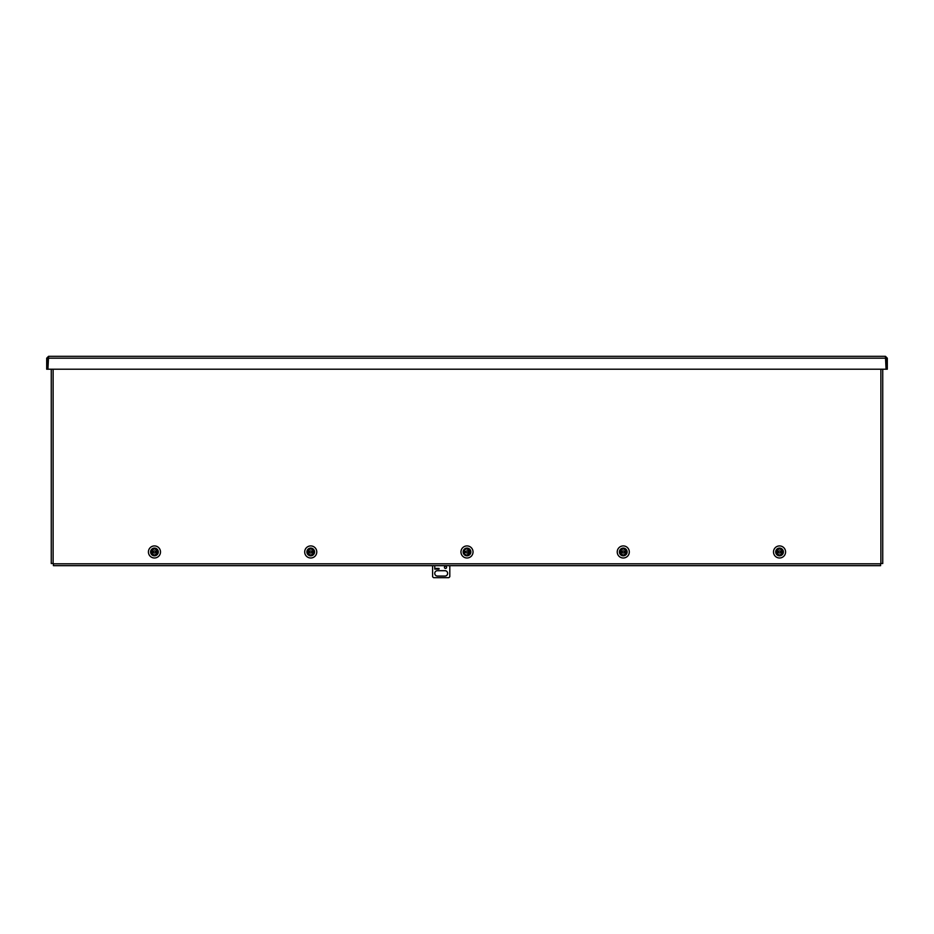 <?xml version="1.0" encoding="UTF-8"?>
<svg xmlns="http://www.w3.org/2000/svg" width="934" height="934" viewBox="0 0 934 934"><rect width="100%" height="100%" fill="white"/><g stroke="black" fill="none" stroke-linecap="round" stroke-linejoin="round"><path stroke-width="1.4" d="M48.556 356.321L47.938 369.222L46.7 369.222L46.7 358.177L48.556 356.321L885.444 356.321L887.3 358.177L887.3 369.222L886.062 369.222L885.444 356.321M886.062 358.177L886.062 369.222L47.938 369.222L47.938 358.177L887.3 358.177M46.7 358.177L47.938 358.177M775.687 551.959A3.853 3.853 0 0 1 779.54 548.106A3.853 3.853 0 0 1 783.393 551.959A3.853 3.853 0 0 1 779.54 555.812A3.853 3.853 0 0 1 775.687 551.959M773.504 551.959A6.036 6.036 0 0 1 779.54 545.923A6.036 6.036 0 0 1 785.576 551.959A6.036 6.036 0 0 1 779.54 557.995A6.036 6.036 0 0 1 773.504 551.959M619.417 551.959A3.853 3.853 0 0 1 623.27 548.106A3.853 3.853 0 0 1 627.123 551.959A3.853 3.853 0 0 1 623.27 555.812A3.853 3.853 0 0 1 619.417 551.959M617.234 551.959A6.036 6.036 0 0 1 623.27 545.923A6.036 6.036 0 0 1 629.306 551.959A6.036 6.036 0 0 1 623.27 557.995A6.036 6.036 0 0 1 617.234 551.959M463.147 551.959A3.853 3.853 0 0 1 467 548.106A3.853 3.853 0 0 1 470.853 551.959A3.853 3.853 0 0 1 467 555.812A3.853 3.853 0 0 1 463.147 551.959M460.964 551.959A6.036 6.036 0 0 1 467 545.923A6.036 6.036 0 0 1 473.036 551.959A6.036 6.036 0 0 1 467 557.995A6.036 6.036 0 0 1 460.964 551.959M306.877 551.959A3.853 3.853 0 0 1 310.73 548.106A3.853 3.853 0 0 1 314.583 551.959A3.853 3.853 0 0 1 310.73 555.812A3.853 3.853 0 0 1 306.877 551.959M304.694 551.959A6.036 6.036 0 0 1 310.73 545.923A6.036 6.036 0 0 1 316.766 551.959A6.036 6.036 0 0 1 310.73 557.995A6.036 6.036 0 0 1 304.694 551.959M150.607 551.959A3.853 3.853 0 0 1 154.46 548.106A3.853 3.853 0 0 1 158.313 551.959A3.853 3.853 0 0 1 154.46 555.812A3.853 3.853 0 0 1 150.607 551.959M148.424 551.959A6.036 6.036 0 0 1 154.46 545.923A6.036 6.036 0 0 1 160.496 551.959A6.036 6.036 0 0 1 154.46 557.995A6.036 6.036 0 0 1 148.424 551.959M51.265 369.222L51.265 563.517L53.413 563.517L53.413 565.665L880.587 565.665L880.587 563.517L882.735 563.517L882.735 369.222M151.39 551.959A3.071 3.071 0 0 1 154.46 548.888A3.071 3.071 0 0 1 157.531 551.959A3.071 3.071 0 0 1 154.46 555.029A3.071 3.071 0 0 1 151.39 551.959C153.433 547.989 155.488 547.989 157.531 551.959C155.488 555.917 153.433 555.917 151.39 551.959M153.48 551.48L154.203 550.897A1.086 1.086 0 0 0 153.48 551.48L151.74 551.48A2.755 2.755 0 0 0 151.74 552.426L153.48 552.426A1.086 1.086 0 0 0 154.203 553.01L153.48 552.426M154.203 550.897L154.717 550.897A1.086 1.086 0 0 1 155.441 551.48L157.181 551.48A2.755 2.755 0 0 1 157.181 552.426L155.441 552.426A1.086 1.086 0 0 1 154.717 553.01L154.203 553.01M155.441 552.426L154.717 553.01M154.717 550.897L155.441 551.48M307.66 551.959A3.071 3.071 0 0 1 310.73 548.888A3.071 3.071 0 0 1 313.801 551.959A3.071 3.071 0 0 1 310.73 555.029A3.071 3.071 0 0 1 307.66 551.959C309.703 547.989 311.758 547.989 313.801 551.959C311.758 555.917 309.703 555.917 307.66 551.959M309.749 551.48L310.473 550.897A1.086 1.086 0 0 0 309.749 551.48L308.01 551.48A2.755 2.755 0 0 0 308.01 552.426L309.749 552.426A1.086 1.086 0 0 0 310.473 553.01L309.749 552.426M310.473 550.897L310.987 550.897A1.086 1.086 0 0 1 311.711 551.48L313.45 551.48A2.755 2.755 0 0 1 313.45 552.426L311.711 552.426A1.086 1.086 0 0 1 310.987 553.01L310.473 553.01M311.711 552.426L310.987 553.01M310.987 550.897L311.711 551.48M463.929 551.959A3.071 3.071 0 0 1 467 548.888A3.071 3.071 0 0 1 470.071 551.959A3.071 3.071 0 0 1 467 555.029A3.071 3.071 0 0 1 463.929 551.959C465.144 547.861 467.198 547.861 470.071 551.959C467.198 556.045 465.144 556.045 463.929 551.959M466.019 551.48L466.743 550.897A1.086 1.086 0 0 0 466.019 551.48L464.28 551.48A2.755 2.755 0 0 0 464.28 552.426L466.019 552.426A1.086 1.086 0 0 0 466.743 553.01L466.019 552.426M466.743 550.897L467.257 550.897A1.086 1.086 0 0 1 467.981 551.48L469.72 551.48A2.755 2.755 0 0 1 469.72 552.426L467.981 552.426A1.086 1.086 0 0 1 467.257 553.01L466.743 553.01M467.981 552.426L467.257 553.01M467.257 550.897L467.981 551.48M620.199 551.959A3.071 3.071 0 0 1 623.27 548.888A3.071 3.071 0 0 1 626.34 551.959A3.071 3.071 0 0 1 623.27 555.029A3.071 3.071 0 0 1 620.199 551.959C622.242 547.989 624.297 547.989 626.34 551.959C624.297 555.917 622.242 555.917 620.199 551.959M622.289 551.48L623.013 550.897A1.086 1.086 0 0 0 622.289 551.48L620.55 551.48A2.755 2.755 0 0 0 620.55 552.426L622.289 552.426A1.086 1.086 0 0 0 623.013 553.01L622.289 552.426M623.013 550.897L623.527 550.897A1.086 1.086 0 0 1 624.251 551.48L625.99 551.48A2.755 2.755 0 0 1 625.99 552.426L624.251 552.426A1.086 1.086 0 0 1 623.527 553.01L623.013 553.01M624.251 552.426L623.527 553.01M623.527 550.897L624.251 551.48M445.506 566.284A1.074 1.074 0 0 1 446.58 567.358A1.074 1.074 0 0 1 445.506 568.432A1.074 1.074 0 0 1 444.421 567.358A1.074 1.074 0 0 1 445.506 566.284M444.969 570.697A2.685 2.685 0 0 1 447.655 573.383A2.685 2.685 0 0 1 444.969 576.068L437.439 576.068A2.685 2.685 0 0 1 434.754 573.383A2.685 2.685 0 0 1 437.439 570.697L444.969 570.697M434.754 569.086L434.754 565.665L434.754 569.086L439.05 569.086L439.05 568.456L434.754 568.456M439.05 568.456L439.05 569.086M432.605 565.665L432.605 576.605A2.148 2.148 0 0 0 433.68 577.679L448.729 577.679A2.148 2.148 0 0 0 449.803 576.605L449.803 565.665M776.469 551.959A3.071 3.071 0 0 1 779.54 548.888A3.071 3.071 0 0 1 782.61 551.959A3.071 3.071 0 0 1 779.54 555.029A3.071 3.071 0 0 1 776.469 551.959C778.512 547.989 780.567 547.989 782.61 551.959C780.567 555.917 778.512 555.917 776.469 551.959M778.559 551.48L779.283 550.897A1.086 1.086 0 0 0 778.559 551.48L776.819 551.48A2.755 2.755 0 0 0 776.819 552.426L778.559 552.426A1.086 1.086 0 0 0 779.283 553.01L778.559 552.426M779.283 550.897L779.797 550.897A1.086 1.086 0 0 1 780.52 551.48L782.26 551.48A2.755 2.755 0 0 1 782.26 552.426L780.52 552.426A1.086 1.086 0 0 1 779.797 553.01L779.283 553.01M780.52 552.426L779.797 553.01M779.797 550.897L780.52 551.48M880.879 563.517L880.879 369.222M53.121 369.222L53.121 563.517M53.413 563.809L880.587 563.809"/></g></svg>

